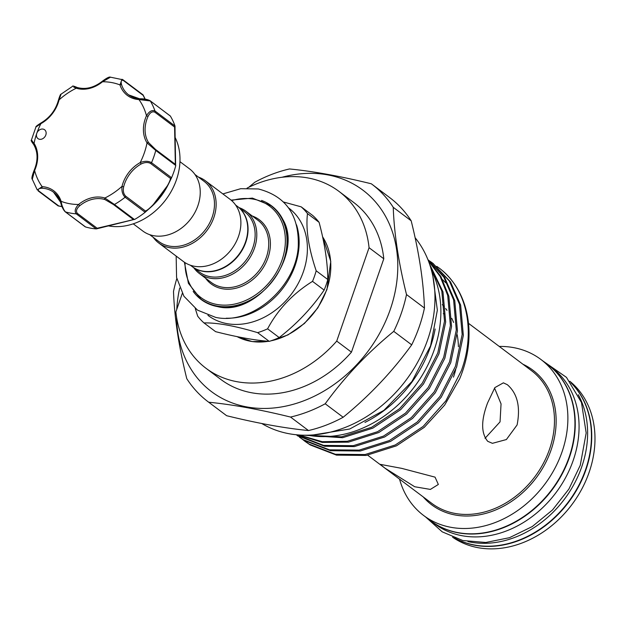 <?xml version="1.0" encoding="UTF-8"?>
<svg xmlns="http://www.w3.org/2000/svg" width="626" height="626" viewBox="0 0 626 626"><rect width="100%" height="100%" fill="white"/><g stroke="black" fill="none" stroke-linecap="round" stroke-linejoin="round"><path stroke-width="0.94" d="M444.718 313.845L443.271 313.689M384.794 468.037L380.248 464.351L401.712 468.365L435.054 477.145L438.341 484.461L430.375 489.415L414.709 486.746L384.794 468.037M487.631 402.815L494.869 387.604L503.382 382.838L507.342 384.7C517.381 393.41 520.636 406.822 517.092 424.96L506.387 439.546L492.419 443.325L487.732 441.322C481.011 433.231 480.979 420.398 487.631 402.815M305.277 441.541L310.238 444.953L336.506 455.133L366.194 455.431L396.43 445.845L424.279 427.331L444.71 405.014L459.695 378.746A109.573 87.703 -53.1 0 0 462.457 371.5A109.573 87.703 -53.1 0 0 440.109 268.765L436.807 266.371M301.779 438.834L309.072 444.077L335.34 454.257L365.036 454.554L395.272 444.969L423.113 426.455L445.876 400.843L461.354 370.678C475.776 331.475 467.137 289.548 440.109 268.765M304.69 441.095L302.381 439.249M432.816 263.256L450.563 281.966L460.65 305.144L463.342 335.364L456.628 367.126L441.15 397.291L418.387 422.902L390.538 441.416L360.302 451.002L330.614 450.704L304.346 440.524L299.385 437.112L303.18 439.648L329.448 449.828L359.144 450.125L389.38 440.54L417.221 422.026L439.984 396.422L455.462 366.249L462.176 334.487L459.484 304.267L449.405 281.09L432.801 263.249L430.414 261.527M296.309 434.749L298.226 436.244M427.887 259.547L444.671 277.537L454.758 300.715L457.45 330.935L450.736 362.697L435.258 392.862L412.495 418.473L384.646 436.987L354.41 446.573L324.722 446.275L298.453 436.095L296.403 434.765M296.591 434.78L323.556 445.399L353.252 445.696L383.488 436.111L411.329 417.597L434.092 391.993L449.57 361.82L456.284 330.058L453.592 299.838L443.857 277.201L427.894 259.571M428.207 260.361L440.907 276.59L448.865 296.286L451.557 326.506L444.843 358.268L429.366 388.441L406.603 414.044L378.753 432.558L348.518 442.144L322.288 442.418L298.32 434.929M299.056 434.984L322.218 441.69L347.36 441.275L377.595 431.682L405.437 413.168L428.2 387.564L443.678 357.391L450.391 325.63L447.7 295.409L440.211 276.551L428.372 260.776M429.514 263.922L442.973 291.857L445.665 322.077L438.951 353.839L423.473 384.012L400.71 409.615L372.861 428.129L342.625 437.715L304.001 435.203M305.903 435.219L341.467 436.846L371.703 427.253L399.545 408.739L422.307 383.135L437.785 352.962L444.499 321.201L441.807 290.988L429.945 265.189M428.145 260.197L430.359 261.59M430.97 261.997L433.395 263.695M429.804 261.12L428.059 259.986M399.529 479.109A97.586 78.109 -53.1 0 0 423.614 515.472L430.68 520.785A97.586 78.109 -53.1 0 0 569.097 457.23A97.586 78.109 -53.1 0 0 547.93 364.755L540.864 359.441A97.586 78.109 -53.1 0 0 499.235 346.428M423.614 515.472A97.586 78.109 -53.1 0 0 562.031 451.917A97.586 78.109 -53.1 0 0 540.864 359.441M485.025 438.317L500.049 421.869L501.05 403.887L494.532 388.065M430.829 520.895A97.586 78.109 -53.1 0 0 430.978 521.004A97.586 78.109 -53.1 0 0 569.394 457.45A97.586 78.109 -53.1 0 0 548.227 364.974A97.586 78.109 -53.1 0 0 548.079 364.864M430.978 521.004L434.804 523.884A97.586 78.109 -53.1 0 0 573.228 460.329A97.586 78.109 -53.1 0 0 552.054 367.853L548.227 364.974M467.943 541.576A97.586 78.109 -53.1 0 0 581.765 466.746A97.586 78.109 -53.1 0 0 578.275 394.756M454.703 538.031A97.586 78.109 -53.1 0 0 585.6 469.625A97.586 78.109 -53.1 0 0 571.186 383.026M452.621 537.218A97.586 78.109 -53.1 0 0 589.136 472.286A97.586 78.109 -53.1 0 0 569.817 381.257M454.382 537.914A97.586 78.109 -53.1 0 0 585.897 469.844A97.586 78.109 -53.1 0 0 570.975 382.752M364.958 422.417A110.653 88.563 -53.1 0 0 430.414 346.921A110.653 88.563 -53.1 0 0 435.164 328.994M307.804 435.187A110.653 88.563 -53.1 0 0 434.241 349.801A110.653 88.563 -53.1 0 0 431.533 270.542M179.685 288.038A126.014 100.864 -53.1 0 0 176.767 309.393M176.61 317.484A126.014 100.864 -53.1 0 0 267.607 408.387A126.014 100.864 -53.1 0 0 390.241 309.565A126.014 100.864 -53.1 0 0 281.974 177.275M208.208 401.853L226.15 415.343A136.163 108.979 -53.1 0 0 226.651 415.711C257.364 423.262 284.642 428.207 308.477 430.539A136.163 108.979 -53.1 0 0 343.15 417.26C369.41 395.828 392.267 371.688 411.705 344.848A136.163 108.979 -53.1 0 0 419.287 326.662A136.163 108.979 -53.1 0 0 424.451 308.039L406.509 294.556A136.163 108.979 126.9 0 1 401.344 313.18A136.163 108.979 126.9 0 1 393.762 331.365C367.501 352.798 344.652 376.938 325.207 403.778A136.163 108.979 126.9 0 1 290.534 417.057C259.727 409.482 232.449 404.537 208.701 402.221A136.163 108.979 126.9 0 1 208.208 401.853A136.163 108.979 126.9 0 1 186.783 378.691C178.887 347.094 174.458 318.008 173.504 291.45A136.163 108.979 126.9 0 1 176.798 278.609M261.785 423.512A121.718 97.413 -53.1 0 0 427.675 339.707A121.718 97.413 -53.1 0 0 415.116 237.724M288.625 207.957L288.805 208.09A67.162 53.75 126.9 0 1 303.375 271.731A67.162 53.75 126.9 0 1 208.114 315.473L207.934 315.34M203.982 322.922L215.594 331.655C236.221 336.945 254.101 340.184 269.235 341.373A75.762 60.636 -53.1 0 0 279.196 337.555C296.826 323.869 311.803 308.047 324.135 290.088A75.762 60.636 -53.1 0 0 326.146 284.838A75.762 60.636 -53.1 0 0 327.797 279.517L316.185 270.792A75.762 60.636 126.9 0 1 314.534 276.105A75.762 60.636 126.9 0 1 312.523 281.364C292.898 293.61 277.913 309.432 267.584 328.83A75.762 60.636 126.9 0 1 257.622 332.649C235.032 325.872 217.152 322.633 203.982 322.922A75.762 60.636 126.9 0 1 197.683 316.161L195.273 308.555M193.168 291.411A58.601 46.903 -53.1 0 0 217.551 306.607A58.601 46.903 -53.1 0 0 217.605 306.615C257.247 317.038 303.993 254.751 282.913 219.624A58.601 46.903 -53.1 0 0 261.543 200.43M200.962 299.134A58.398 46.739 -53.1 0 0 201.212 299.33A58.398 46.739 -53.1 0 0 242.559 304.095M237.489 206.447A37.654 30.134 126.9 0 1 237.637 206.557A37.654 30.134 126.9 0 1 245.807 242.231A37.654 30.134 126.9 0 1 192.401 266.754A37.654 30.134 126.9 0 1 192.252 266.645M237.637 206.557L244.711 211.87A37.654 30.134 126.9 0 1 252.881 247.544A37.654 30.134 126.9 0 1 199.475 272.067L192.401 266.754M239.093 207.644A38.882 31.12 126.9 0 1 246.041 211.33A38.882 31.12 126.9 0 1 254.469 248.17A38.882 31.12 126.9 0 1 199.326 273.492A38.882 31.12 126.9 0 1 193.857 267.85M60.534 201.916A30.118 24.109 -53.1 0 0 53.789 192.385A30.118 24.109 -53.1 0 0 53.578 192.229A30.118 24.109 -53.1 0 0 42.458 188.246C38.702 188.277 37.49 189.185 38.796 190.969A1.229 0.986 126.9 0 1 38.076 190.828L58.062 205.852L62.021 206.541M58.054 205.844L58.641 205.884L58.054 205.844M64.142 210.406L60.675 202.323A1.229 0.642 -18.2 0 1 60.534 202.143A1.229 0.642 -18.2 0 1 61.113 201.314C61.817 205.79 63.257 209.311 65.425 211.893A1.229 0.986 126.9 0 1 65.167 211.76L65.167 211.76A1.229 0.986 126.9 0 1 64.901 211.416M77.319 213.349A1.229 0.986 126.9 0 1 76.27 213.857A73.148 58.547 126.9 0 1 65.425 211.893L85.566 226.972A73.148 58.547 126.9 0 0 96.185 228.897L76.27 213.857C74.306 211.306 75.073 208.184 78.579 204.475L79.705 205.774C76.505 208.654 75.707 211.181 77.319 213.349L97.163 228.255L133.682 219.593L96.498 228.873L97.163 228.255M37.928 138.581A5.532 4.429 -53.1 0 0 37.967 138.612A5.532 4.429 -53.1 0 0 44.814 136.875A5.532 4.429 -53.1 0 0 44.649 129.793A5.532 4.429 -53.1 0 0 44.61 129.77A5.532 4.429 -53.1 0 0 36.762 133.369A5.532 4.429 -53.1 0 0 37.928 138.581M108.048 225.822A59.627 47.725 -53.1 0 0 165.6 199.976A59.627 47.725 -53.1 0 0 175.131 137.47M171.594 177.659L167.604 185.828A59.627 47.725 126.9 0 1 153.01 205.25L145.224 212.206M149.653 100.551A1.229 0.986 126.9 0 1 150.084 100.716L170.382 116.1A73.148 58.547 126.9 0 1 174.967 125.92L174.591 127.039L154.755 112.124C152.22 111.162 149.974 112.61 148.026 116.459A30.118 24.109 -53.1 0 0 148.55 142.571L155.498 149.426L175.343 164.333L174.591 127.039M174.959 126.522L175.624 164.669M175.796 165.507L155.764 150.459L147.024 142.9A31.347 25.095 126.9 0 1 146.476 115.724C149.137 111.358 151.969 109.777 154.974 110.974L174.998 126.022L175.343 164.333L175.765 165.64A73.148 58.547 126.9 0 1 171.618 177.604L171.618 177.604M168.206 184.662L152.212 206.009M145.029 212.363L145.029 212.363A73.148 58.547 126.9 0 1 134.59 219.468L133.221 219.397L113.384 204.491L104.949 199.569A30.118 24.109 -53.1 0 0 79.705 205.774M133.487 219.538L96.827 228.717M179.952 161.665L189.475 168.817A38.882 31.12 126.9 0 1 197.91 205.664A38.882 31.12 126.9 0 1 142.759 230.986L133.236 223.834M190.359 265.221L192.104 266.535A37.654 30.134 -53.1 0 0 245.509 242.012A37.654 30.134 -53.1 0 0 237.348 206.33L235.595 205.023M153.198 237.293A38.882 31.12 -53.1 0 0 158.668 242.943L183.418 261.535A38.882 31.12 -53.1 0 0 238.561 236.213A38.882 31.12 -53.1 0 0 230.133 199.373L205.383 180.773A38.882 31.12 -53.1 0 0 198.434 177.095M158.668 242.943A38.882 31.12 -53.1 0 0 213.818 217.621A38.882 31.12 -53.1 0 0 205.383 180.773M149.7 234.664L158.816 241.519A37.654 30.134 -53.1 0 0 212.222 216.995A37.654 30.134 -53.1 0 0 204.053 181.313L194.944 174.466M58.625 100.262L58.476 100.027C59.744 95.888 60.605 93.939 61.051 94.174L59.079 99.886A31.347 25.095 126.9 0 1 40.886 123.666L35.932 127C35.526 126.702 37.177 125.38 40.878 123.032L40.886 123.666A65.777 52.647 -53.1 0 0 36.762 133.369A65.777 52.647 -53.1 0 0 34.07 143.338A1.229 0.704 147.9 0 0 33.616 144.434A1.229 0.704 147.9 0 0 33.726 144.543M170.319 115.998L150.295 100.942L138.941 99.573A31.347 25.095 126.9 0 1 119.981 84.917A65.777 52.647 -53.1 0 0 102.515 81.756L102.328 81.247C106.796 77.921 109.511 76.568 110.473 77.186L102.515 81.756A31.347 25.095 126.9 0 1 76.239 88.211L73.719 87.069M32.395 141.085C30.729 139.567 31.284 140.318 34.07 143.338A31.347 25.095 126.9 0 1 34.618 170.515L32.302 179.302L37.263 189.96L42.153 186.658A31.347 25.095 126.9 0 1 53.946 190.961A31.347 25.095 126.9 0 1 61.113 201.314A65.777 52.647 -53.1 0 0 78.579 204.475A31.347 25.095 126.9 0 1 104.855 198.019L114.441 204.475L134.473 219.53M145.498 211.048L145.13 212.277L125.106 197.229C122.547 194.741 121.522 191.11 122.015 186.352L123.651 186.853C122.86 190.899 123.533 193.99 125.662 196.134L145.498 211.048C152.298 208.192 169.693 185.429 170.468 178.41L171.563 177.729L151.531 162.674A1.229 0.986 126.9 0 1 150.631 163.496C147.986 162.04 144.817 162.204 141.124 164.004A30.118 24.109 -53.1 0 0 123.651 186.853M104.949 199.569A1.229 0.712 107.4 0 1 104.855 198.019A65.777 52.647 -53.1 0 0 122.015 186.352A31.347 25.095 126.9 0 1 140.208 162.572C144.669 160.859 148.44 160.898 151.531 162.674A73.148 58.547 126.9 0 0 155.764 150.459A1.229 0.986 126.9 0 0 155.498 149.426M148.026 116.459L146.476 115.724A65.777 52.647 -53.1 0 0 138.941 99.573A1.229 0.649 -86.6 0 1 139.606 98.791A1.229 0.649 -86.6 0 1 139.817 98.869L148.652 100.16M145.083 99.182L143.174 95.371L123.338 80.464C121.241 79.698 120.654 81.137 121.593 84.792A30.118 24.109 -53.1 0 0 128.69 94.894A30.118 24.109 -53.1 0 0 139.395 98.845M121.593 84.792A1.229 0.642 -18.2 0 0 119.981 84.917L122 79.267L122.743 79.658A1.229 0.986 126.9 0 1 122.993 79.784L122.993 79.784A1.229 0.986 126.9 0 1 123.338 80.464M141.124 164.004L140.208 162.572A65.777 52.647 -53.1 0 0 147.024 142.9A1.229 0.704 -32.1 0 1 148.55 142.571M42.458 188.246A1.229 0.649 -86.6 0 1 42.153 186.658A65.777 52.647 -53.1 0 1 34.618 170.515L34.25 170.655M41.144 123.111L40.878 123.032C49.837 117.758 55.698 110.09 58.476 100.027L59.079 99.886A65.777 52.647 -53.1 0 1 76.239 88.211A1.229 0.712 -72.6 0 1 77.194 87.483A1.229 0.712 -72.6 0 1 77.327 87.546M61.051 94.174L72.624 86.294C72.342 85.692 73.868 86.083 77.194 87.483C85.535 89.823 93.916 87.742 102.328 81.247L102.57 81.341M143.174 95.371L142.767 94.706M287.459 244.328A58.398 46.739 -53.1 0 0 271.379 205.954A58.398 46.739 -53.1 0 0 271.128 205.766M312.797 215.563L301.184 206.838A75.762 60.636 126.9 0 1 307.483 213.599L319.096 222.324A75.762 60.636 -53.1 0 0 312.797 215.563M283.617 202.041L301.184 206.838M327.797 279.517C327.641 262.599 324.745 243.537 319.096 222.324M307.483 213.599C305.684 229.077 308.579 248.139 316.185 270.792M312.523 281.364L324.135 290.088M279.196 337.555L267.584 328.83M257.622 332.649L269.235 341.373M411.18 220.798A136.163 108.979 -53.1 0 0 389.748 197.636L371.805 184.154A136.163 108.979 126.9 0 1 393.238 207.316L411.18 220.798C419.107 252.599 423.528 281.677 424.451 308.039M226.651 415.711L208.701 402.221M290.534 417.057L308.477 430.539M248.772 187.284L254.813 182.229A136.163 108.979 126.9 0 1 289.478 168.957C313.227 171.266 340.497 176.211 371.312 183.786A136.163 108.979 126.9 0 1 371.805 184.154M393.238 207.316C394.161 233.678 398.582 262.756 406.509 294.556M393.762 331.365L411.705 344.848M343.15 417.26L325.207 403.778M247.035 188.144A110.653 88.563 126.9 0 1 338.94 191.368L353.674 202.441A110.653 88.563 126.9 0 1 383.793 258.781L351.452 352.156A110.653 88.563 126.9 0 1 220.728 379.356L206.001 368.284A110.653 88.563 126.9 0 1 175.883 311.944L182.276 293.477M338.94 191.368A110.653 88.563 126.9 0 1 369.058 247.708L383.793 258.781M351.452 352.156L336.725 341.092L369.058 247.708M336.725 341.092A110.653 88.563 126.9 0 1 206.001 368.284M445.728 282.772L442.598 279.705M453.459 377.134A82.984 66.419 -53.1 0 0 455.736 369.536M458.412 346.632A82.984 66.419 -53.1 0 0 457.144 334.613M453.584 322.429A82.984 66.419 -53.1 0 0 451.761 318.368M446.98 310.339A82.984 66.419 -53.1 0 0 445.649 308.555M444.444 307.053A82.984 66.419 -53.1 0 0 442.316 304.643M367.689 455.188L431.791 503.359A82.984 66.419 -53.1 0 0 549.503 449.312A82.984 66.419 -53.1 0 0 531.497 370.67L468.498 323.321M423.207 496.903A84.22 67.405 -53.1 0 0 492.326 511.278A84.22 67.405 -53.1 0 0 551.099 449.938A84.22 67.405 -53.1 0 0 522.913 364.222M296.497 224.789A67.162 53.75 126.9 0 1 295.12 265.534A67.162 53.75 126.9 0 1 226.291 318.211M268.883 341.342L252.2 341.577L237.129 336.647A67.162 53.75 -53.1 0 0 268.39 341.303M270.964 340.826A67.162 53.75 -53.1 0 0 326.795 289.337A67.162 53.75 -53.1 0 0 322.593 236.808M231.08 200.124L252.419 198.106L270.87 205.578A58.398 46.739 126.9 0 1 283.539 260.917A58.398 46.739 126.9 0 1 200.711 298.946L201.212 299.33M185.03 262.654A57.169 45.753 -53.1 0 0 225.736 305.136A57.169 45.753 -53.1 0 0 281.95 260.291A57.169 45.753 -53.1 0 0 231.651 200.61M199.326 273.492L211.252 282.459A38.882 31.12 -53.1 0 0 266.402 257.137A38.882 31.12 -53.1 0 0 257.967 220.297L246.041 211.33M252.255 216.001A40.111 32.106 126.9 0 1 267.998 257.763A40.111 32.106 126.9 0 1 238.662 287.444A40.111 32.106 126.9 0 1 205.539 278.163M38.796 190.969L58.641 205.884M125.662 196.134A1.229 0.986 126.9 0 1 125.106 197.229A73.148 58.547 126.9 0 1 114.441 204.475A1.229 0.986 126.9 0 1 113.384 204.491M128.69 94.894L139.606 98.791C143.917 98.681 147.415 99.323 150.084 100.716L150.084 100.716A1.229 0.986 126.9 0 1 150.295 100.942A73.148 58.547 126.9 0 1 154.974 110.974A1.229 0.986 126.9 0 1 154.755 112.124M170.468 178.41L150.631 163.496M305.269 441.533L304.103 440.665M425.696 517.037L442.214 531.834L462.786 540.52L485.784 542.476L509.494 537.679L532.257 526.552L552.531 509.947L568.909 489.039L580.255 465.298L586.179 432.996L581.468 402.463L566.475 377.368L542.945 361.006M313.657 434.882L349.707 429.006L383.84 410.406L411.947 381.492L430.578 345.857L437.355 310.175L432.871 276.254M322.578 236.738L330.771 261.324L326.952 289.556L317.851 307.851L304.432 323.47L287.937 334.933L269.923 341.162M176.156 256.089L176.571 277.49L183.934 296.255L197.511 310.136L215.649 317.382C252.114 325.371 296.004 287.201 298.273 246.48C299.291 215.289 285.98 196.118 258.342 188.958L240.72 188.692L222.872 193.919M184.404 262.239L188.403 283.296L200.711 298.946M53.578 192.229L60.534 202.143C61.692 206.588 63.234 209.796 65.167 211.76L85.159 226.784M32.302 179.302C31.417 178.793 32.012 175.843 34.086 170.452C38.17 160.608 38.014 151.938 33.616 144.434C31.511 141.593 30.752 140.208 31.331 140.279L35.932 127M110.489 77.186L122.993 79.784L142.986 94.808M171.61 177.635L168.175 184.725M145.06 212.347L152.048 206.165M62.06 206.643L58.273 205.938M143.135 94.996L145.201 99.19M270.87 205.578L271.379 205.954"/></g></svg>

